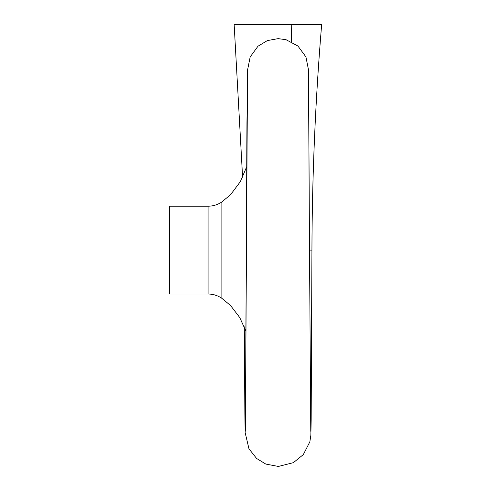 <?xml version="1.0" encoding="UTF-8"?>
<svg xmlns="http://www.w3.org/2000/svg" width="491" height="491" viewBox="0 0 491 491"><rect width="100%" height="100%" fill="white"/><g stroke="black" fill="none" stroke-linecap="round" stroke-linejoin="round"><path stroke-width="0.74" d="M310.772 431.344L309.502 250.122L311.932 250.115L311.159 420.038L310.864 435.265L309.846 441.832L303.328 454.586L293.385 462.657L278.379 466.45L265.791 464.069L256.597 458.453L248.962 448.805L245.144 432.602L244.285 326.797L244.874 413.95L245.15 432.227L245.408 429.251L246.955 122.646L247.679 69.028M245.371 431.024L247.544 70.145L250.183 56.925L258.002 46.203L267.368 40.587L278.115 38.642L286.026 39.703L297.939 46.044L305.93 56.907L308.52 69.955L309.502 250.122L308.446 69.028M242.597 177.276L234.152 24.55L321.654 24.55C315.412 99.642 312.172 174.827 311.932 250.115L309.502 250.115M208.074 206.208L208.074 294.023L169.346 294.023L169.346 206.208L208.074 206.208C213.112 206.177 217.716 204.741 221.883 201.911L230.678 194.565L240.314 181.701L246.691 166.774M291.292 41.674L291.74 24.55M208.074 294.023C213.112 294.06 217.716 295.49 221.883 298.325L221.883 201.911M221.883 298.325L230.598 305.586L239.731 317.517L245.979 331.315M311.932 250.115C312.172 174.814 315.412 99.624 321.654 24.55"/></g></svg>
